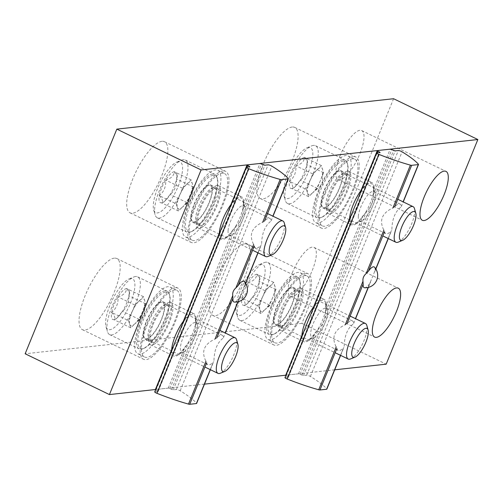 <?xml version="1.0" encoding="UTF-8"?>
<svg xmlns="http://www.w3.org/2000/svg" width="503" height="503" viewBox="0 0 503 503"><rect width="100%" height="100%" fill="white"/><g stroke="black" fill="none" stroke-linecap="round" stroke-linejoin="round"><path stroke-width="0.38" stroke-dasharray="2.52 1.89" d="M393.579 98.72L301.901 323.366L386.172 364.172M334.721 369.824L285.956 375.181M204.482 384.135L155.383 389.529M301.901 323.366L25.15 353.772M339.921 156.112A27.162 8.645 -64.2 0 1 361.707 130.573A27.162 8.645 -64.2 0 1 357.652 158.785A27.162 8.645 -64.2 0 1 338.035 179.464A27.162 8.645 -64.2 0 1 339.921 156.112M292.249 272.928A27.162 8.645 -64.2 0 1 314.035 247.388A27.162 8.645 -64.2 0 1 309.98 275.6A27.162 8.645 -64.2 0 1 290.363 296.28A27.162 8.645 -64.2 0 1 292.249 272.928M244.515 243.842A39.511 12.575 115.8 0 0 216.887 277.832A39.511 12.575 115.8 0 0 212.624 315.343A39.511 12.575 115.8 0 0 241.163 285.264A39.511 12.575 115.8 0 0 247.061 244.225A39.511 12.575 115.8 0 0 244.515 243.842M161.947 141.337A39.511 12.575 115.8 0 0 134.32 175.327A39.511 12.575 115.8 0 0 130.063 212.838A39.511 12.575 115.8 0 0 158.596 182.759A39.511 12.575 115.8 0 0 164.5 141.72A39.511 12.575 115.8 0 0 161.947 141.337M114.275 258.152A39.511 12.575 115.8 0 0 86.654 292.142A39.511 12.575 115.8 0 0 82.391 329.654A39.511 12.575 115.8 0 0 110.924 299.574A39.511 12.575 115.8 0 0 116.828 258.536A39.511 12.575 115.8 0 0 114.275 258.152M292.186 127.026A39.511 12.575 115.8 0 0 264.559 161.017A39.511 12.575 115.8 0 0 260.296 198.528A39.511 12.575 115.8 0 0 288.835 168.448A39.511 12.575 115.8 0 0 294.733 127.41A39.511 12.575 115.8 0 0 292.186 127.026M301.888 336.149A23.459 7.463 115.8 0 0 303.894 341.707A23.459 7.463 115.8 0 0 320.839 323.844A23.459 7.463 115.8 0 0 324.341 299.48A23.459 7.463 115.8 0 0 322.825 299.247A23.459 7.463 115.8 0 0 314.029 306.39M219.321 233.644A23.459 7.463 115.8 0 0 221.326 239.202A23.459 7.463 115.8 0 0 238.271 221.339A23.459 7.463 115.8 0 0 241.773 196.975A23.459 7.463 115.8 0 0 240.264 196.748A23.459 7.463 115.8 0 0 231.468 203.885M171.649 350.459A23.459 7.463 115.8 0 0 173.661 356.011A23.459 7.463 115.8 0 0 190.599 338.154A23.459 7.463 115.8 0 0 194.101 313.79A23.459 7.463 115.8 0 0 192.592 313.558A23.459 7.463 115.8 0 0 183.796 320.7M349.56 219.333A23.459 7.463 115.8 0 0 351.566 224.891A23.459 7.463 115.8 0 0 368.51 207.029A23.459 7.463 115.8 0 0 372.013 182.664A23.459 7.463 115.8 0 0 370.497 182.438A23.459 7.463 115.8 0 0 361.701 189.574M353.282 156.609A39.511 12.575 115.8 0 0 325.655 190.599A39.511 12.575 115.8 0 0 321.398 228.111A39.511 12.575 115.8 0 0 349.931 198.037A39.511 12.575 115.8 0 0 355.828 156.999A39.511 12.575 115.8 0 0 353.282 156.609M347.322 171.215A23.459 7.463 115.8 0 0 330.917 191.392A23.459 7.463 115.8 0 0 328.39 213.668A23.459 7.463 115.8 0 0 345.335 195.805A23.459 7.463 115.8 0 0 348.837 171.441A23.459 7.463 115.8 0 0 347.322 171.215M175.371 287.735A39.511 12.575 115.8 0 0 147.75 321.725A39.511 12.575 115.8 0 0 143.487 359.236A39.511 12.575 115.8 0 0 172.026 329.157A39.511 12.575 115.8 0 0 177.924 288.118A39.511 12.575 115.8 0 0 175.371 287.735M169.417 302.341A23.459 7.463 115.8 0 0 153.013 322.517A23.459 7.463 115.8 0 0 150.485 344.794A23.459 7.463 115.8 0 0 167.424 326.931A23.459 7.463 115.8 0 0 170.932 302.567A23.459 7.463 115.8 0 0 169.417 302.341M223.043 170.919A39.511 12.575 115.8 0 0 195.422 204.91A39.511 12.575 115.8 0 0 191.159 242.421A39.511 12.575 115.8 0 0 219.698 212.348A39.511 12.575 115.8 0 0 225.596 171.309A39.511 12.575 115.8 0 0 223.043 170.919M217.089 185.525A23.459 7.463 115.8 0 0 200.684 205.702A23.459 7.463 115.8 0 0 198.157 227.978A23.459 7.463 115.8 0 0 215.095 210.116A23.459 7.463 115.8 0 0 218.598 185.752A23.459 7.463 115.8 0 0 217.089 185.525M305.61 273.425A39.511 12.575 115.8 0 0 277.983 307.415A39.511 12.575 115.8 0 0 273.726 344.926A39.511 12.575 115.8 0 0 302.259 314.847A39.511 12.575 115.8 0 0 308.163 273.808A39.511 12.575 115.8 0 0 305.61 273.425M299.65 288.03A23.459 7.463 115.8 0 0 283.252 308.207A23.459 7.463 115.8 0 0 280.718 330.484A23.459 7.463 115.8 0 0 297.663 312.621A23.459 7.463 115.8 0 0 301.165 288.257A23.459 7.463 115.8 0 0 299.65 288.03M194.039 204.438A20.742 6.602 -64.2 0 1 210.675 184.934A20.742 6.602 -64.2 0 1 207.576 206.475A20.742 6.602 -64.2 0 1 192.599 222.269A20.742 6.602 -64.2 0 1 194.039 204.438M200.779 207.701A20.742 6.602 -64.2 0 1 217.415 188.197A20.742 6.602 -64.2 0 1 214.322 209.745A20.742 6.602 -64.2 0 1 199.339 225.533A20.742 6.602 -64.2 0 1 200.779 207.701M188.072 205.092A37.04 11.789 -64.2 0 1 217.78 170.266A37.04 11.789 -64.2 0 1 212.247 208.739A37.04 11.789 -64.2 0 1 185.494 236.938A37.04 11.789 -64.2 0 1 188.072 205.092M194.812 208.355A37.04 11.789 -64.2 0 1 224.52 173.529A37.04 11.789 -64.2 0 1 218.987 212.002A37.04 11.789 -64.2 0 1 192.234 240.201A37.04 11.789 -64.2 0 1 194.812 208.355M159.325 195.654C162.614 199.263 163.362 201.659 161.576 202.841L163.909 202.017L170.177 194.466C174.83 190.518 176.949 185.33 176.528 178.898L177.389 176.352L174.277 171.712C173.981 175.717 171.114 178.508 165.676 180.093C166.109 186.5 163.991 191.687 159.325 195.654A17.108 5.445 115.8 0 0 161.576 202.841A17.108 5.445 115.8 0 0 162.551 202.577A17.108 5.445 115.8 0 0 170.177 194.466A17.108 5.445 115.8 0 0 176.528 178.898A17.108 5.445 115.8 0 0 176.597 173.573A17.108 5.445 115.8 0 0 174.277 171.712A17.108 5.445 115.8 0 0 165.676 180.093A17.108 5.445 115.8 0 0 159.325 195.654L176.176 203.816L182.532 188.254L191.134 179.873L193.385 187.059L187.034 202.627L182.734 206.815A14.813 4.716 115.8 0 0 190.209 194.843A14.813 4.716 115.8 0 0 192.504 185.783A14.813 4.716 115.8 0 0 192.259 183.469A14.813 4.716 115.8 0 0 186.833 184.067A14.813 4.716 115.8 0 0 179.357 196.038A14.813 4.716 115.8 0 0 177.301 207.412L176.176 203.816M178.376 161.67A28.149 8.96 115.8 0 0 176.773 162.104A28.149 8.96 115.8 0 0 159.86 183.375A28.149 8.96 115.8 0 0 153.66 209.833A28.149 8.96 115.8 0 0 175.082 193.014A28.149 8.96 115.8 0 0 178.376 161.67M183.218 159.709A32.098 10.217 115.8 0 0 181.388 160.199A32.098 10.217 115.8 0 0 162.104 184.456A32.098 10.217 115.8 0 0 155.031 214.63A32.098 10.217 115.8 0 0 157.307 217.799A32.098 10.217 115.8 0 0 180.495 193.359A32.098 10.217 115.8 0 0 185.286 160.017A32.098 10.217 115.8 0 0 183.218 159.709M212.712 173.988A32.098 10.217 115.8 0 0 190.266 201.602A32.098 10.217 115.8 0 0 186.802 232.084A32.098 10.217 115.8 0 0 190.7 231.902A32.098 10.217 115.8 0 0 209.99 207.645A32.098 10.217 115.8 0 0 217.057 177.471A32.098 10.217 115.8 0 0 214.781 174.302A32.098 10.217 115.8 0 0 212.712 173.988M213.184 175.296A31.111 9.903 115.8 0 0 189.43 206.903A31.111 9.903 115.8 0 0 191.857 231.424A31.111 9.903 115.8 0 0 210.55 207.915A31.111 9.903 115.8 0 0 217.403 178.672A31.111 9.903 115.8 0 0 213.184 175.296M209.059 185.406A20.001 6.363 115.8 0 0 195.007 202.759A20.001 6.363 115.8 0 0 193.014 221.647A20.001 6.363 115.8 0 0 207.368 206.375A20.001 6.363 115.8 0 0 210.443 185.645A20.001 6.363 115.8 0 0 209.059 185.406M213.266 187.707A19.755 6.288 115.8 0 0 199.452 204.702A19.755 6.288 115.8 0 0 197.327 223.458A19.755 6.288 115.8 0 0 197.421 223.502A19.755 6.288 115.8 0 0 211.593 208.424A19.755 6.288 115.8 0 0 214.636 187.952A19.755 6.288 115.8 0 0 214.542 187.902A19.755 6.288 115.8 0 0 213.266 187.707M268.042 256.429A19.755 6.288 115.8 0 0 279.907 241.503A19.755 6.288 115.8 0 0 284.258 222.936M177.301 207.412A14.813 4.716 115.8 0 0 179.282 208.915A14.813 4.716 115.8 0 0 181.998 207.481A14.813 4.716 115.8 0 0 182.734 206.815L178.427 211.002L177.301 207.412M193.385 187.059L176.528 178.898M187.034 202.627L170.177 194.466M178.427 211.002L161.576 202.841M182.532 188.254L165.676 180.093M191.134 179.873L174.277 171.712M324.272 190.128A20.742 6.602 -64.2 0 1 340.908 170.624A20.742 6.602 -64.2 0 1 337.815 192.165A20.742 6.602 -64.2 0 1 322.832 207.959A20.742 6.602 -64.2 0 1 324.272 190.128M331.018 193.391A20.742 6.602 -64.2 0 1 347.655 173.887A20.742 6.602 -64.2 0 1 344.555 195.434A20.742 6.602 -64.2 0 1 329.572 211.222A20.742 6.602 -64.2 0 1 331.018 193.391M318.305 190.782A37.04 11.789 -64.2 0 1 348.013 155.955A37.04 11.789 -64.2 0 1 342.48 194.428A37.04 11.789 -64.2 0 1 315.727 222.628A37.04 11.789 -64.2 0 1 318.305 190.782M325.045 194.045A37.04 11.789 -64.2 0 1 354.753 159.218A37.04 11.789 -64.2 0 1 349.227 197.692A37.04 11.789 -64.2 0 1 322.473 225.891A37.04 11.789 -64.2 0 1 325.045 194.045M289.558 181.344C292.853 184.953 293.601 187.349 291.809 188.531L294.148 187.707L300.41 180.156C305.07 176.207 307.182 171.02 306.767 164.588L307.622 162.041L304.516 157.401C304.221 161.406 301.354 164.198 295.915 165.783C296.342 172.189 294.224 177.377 289.558 181.344A17.108 5.445 115.8 0 0 291.809 188.531A17.108 5.445 115.8 0 0 292.784 188.267A17.108 5.445 115.8 0 0 300.41 180.156A17.108 5.445 115.8 0 0 306.767 164.588A17.108 5.445 115.8 0 0 306.83 159.262A17.108 5.445 115.8 0 0 304.516 157.401A17.108 5.445 115.8 0 0 295.915 165.783A17.108 5.445 115.8 0 0 289.558 181.344L306.415 189.505L312.765 173.944L321.367 165.562L323.618 172.749L317.267 188.317L312.967 192.504A14.813 4.716 115.8 0 0 320.442 180.533A14.813 4.716 115.8 0 0 322.737 171.479A14.813 4.716 115.8 0 0 322.492 169.159A14.813 4.716 115.8 0 0 317.066 169.756A14.813 4.716 115.8 0 0 309.59 181.728A14.813 4.716 115.8 0 0 307.54 193.102L306.415 189.505M308.616 147.36A28.149 8.96 115.8 0 0 307.012 147.794A28.149 8.96 115.8 0 0 290.099 169.065A28.149 8.96 115.8 0 0 283.899 195.522A28.149 8.96 115.8 0 0 305.315 178.703A28.149 8.96 115.8 0 0 308.616 147.36M313.451 145.398A32.098 10.217 115.8 0 0 311.621 145.889A32.098 10.217 115.8 0 0 292.337 170.146A32.098 10.217 115.8 0 0 285.27 200.32A32.098 10.217 115.8 0 0 287.546 203.489A32.098 10.217 115.8 0 0 310.728 179.055A32.098 10.217 115.8 0 0 315.526 145.707A32.098 10.217 115.8 0 0 313.451 145.398M342.945 159.677A32.098 10.217 115.8 0 0 320.499 187.292A32.098 10.217 115.8 0 0 317.041 217.774A32.098 10.217 115.8 0 0 320.939 217.592A32.098 10.217 115.8 0 0 340.223 193.334A32.098 10.217 115.8 0 0 347.296 163.161A32.098 10.217 115.8 0 0 345.02 159.992A32.098 10.217 115.8 0 0 342.945 159.677M343.423 160.985A31.111 9.903 115.8 0 0 319.669 192.592A31.111 9.903 115.8 0 0 322.09 217.114A31.111 9.903 115.8 0 0 340.783 193.605A31.111 9.903 115.8 0 0 347.636 164.362A31.111 9.903 115.8 0 0 343.423 160.985M339.299 171.095A20.001 6.363 115.8 0 0 325.246 188.449A20.001 6.363 115.8 0 0 323.253 207.337A20.001 6.363 115.8 0 0 337.601 192.064A20.001 6.363 115.8 0 0 340.682 171.334A20.001 6.363 115.8 0 0 339.299 171.095M343.505 173.397A19.755 6.288 115.8 0 0 329.691 190.392A19.755 6.288 115.8 0 0 327.56 209.147A19.755 6.288 115.8 0 0 327.654 209.191A19.755 6.288 115.8 0 0 341.826 194.114A19.755 6.288 115.8 0 0 344.869 173.642A19.755 6.288 115.8 0 0 344.781 173.592A19.755 6.288 115.8 0 0 343.505 173.397M398.275 242.119A19.755 6.288 115.8 0 0 410.146 227.193A19.755 6.288 115.8 0 0 414.497 208.626M307.54 193.102A14.813 4.716 115.8 0 0 309.515 194.604A14.813 4.716 115.8 0 0 312.231 193.171A14.813 4.716 115.8 0 0 312.967 192.504L308.666 196.692L307.54 193.102M323.618 172.749L306.767 164.588M317.267 188.317L300.41 180.156M308.666 196.692L291.809 188.531M312.765 173.944L295.915 165.783M321.367 165.562L304.516 157.401M276.606 306.937A20.742 6.602 -64.2 0 1 293.243 287.439A20.742 6.602 -64.2 0 1 290.143 308.98A20.742 6.602 -64.2 0 1 275.16 324.775A20.742 6.602 -64.2 0 1 276.606 306.937M283.346 310.206A20.742 6.602 -64.2 0 1 299.983 290.703A20.742 6.602 -64.2 0 1 296.883 312.244A20.742 6.602 -64.2 0 1 281.9 328.038A20.742 6.602 -64.2 0 1 283.346 310.206M270.633 307.597A37.04 11.789 -64.2 0 1 300.341 272.771A37.04 11.789 -64.2 0 1 294.808 311.244A37.04 11.789 -64.2 0 1 268.061 339.443A37.04 11.789 -64.2 0 1 270.633 307.597M277.373 310.86A37.04 11.789 -64.2 0 1 307.082 276.034A37.04 11.789 -64.2 0 1 301.555 314.507A37.04 11.789 -64.2 0 1 274.801 342.706A37.04 11.789 -64.2 0 1 277.373 310.86M241.886 298.16C245.181 301.769 245.929 304.164 244.137 305.346L246.476 304.522L252.745 296.965C257.398 293.023 259.517 287.835 259.095 281.403L259.95 278.857L256.844 274.217C256.549 278.222 253.682 281.014 248.243 282.598C248.671 289.005 246.552 294.192 241.886 298.16A17.108 5.445 115.8 0 0 244.137 305.346A17.108 5.445 115.8 0 0 245.112 305.082A17.108 5.445 115.8 0 0 252.745 296.965A17.108 5.445 115.8 0 0 259.095 281.403A17.108 5.445 115.8 0 0 259.158 276.078A17.108 5.445 115.8 0 0 256.844 274.217A17.108 5.445 115.8 0 0 248.243 282.598A17.108 5.445 115.8 0 0 241.886 298.16L258.743 306.321L265.094 290.759L273.695 282.378L275.946 289.565L269.595 305.126L265.295 309.32A14.813 4.716 115.8 0 0 272.771 297.348A14.813 4.716 115.8 0 0 275.066 288.288A14.813 4.716 115.8 0 0 274.82 285.974A14.813 4.716 115.8 0 0 269.394 286.572A14.813 4.716 115.8 0 0 261.918 298.537A14.813 4.716 115.8 0 0 259.869 309.917L258.743 306.321M260.944 264.176A28.149 8.96 115.8 0 0 259.341 264.609A28.149 8.96 115.8 0 0 242.427 285.88A28.149 8.96 115.8 0 0 236.228 312.338A28.149 8.96 115.8 0 0 257.643 295.512A28.149 8.96 115.8 0 0 260.944 264.176M265.779 262.208A32.098 10.217 115.8 0 0 263.956 262.704A32.098 10.217 115.8 0 0 244.665 286.962A32.098 10.217 115.8 0 0 237.598 317.135A32.098 10.217 115.8 0 0 239.874 320.304A32.098 10.217 115.8 0 0 263.056 295.865A32.098 10.217 115.8 0 0 267.854 262.522A32.098 10.217 115.8 0 0 265.779 262.208M295.274 276.493A32.098 10.217 115.8 0 0 272.827 304.108A32.098 10.217 115.8 0 0 269.369 334.589A32.098 10.217 115.8 0 0 273.267 334.407A32.098 10.217 115.8 0 0 292.551 310.15A32.098 10.217 115.8 0 0 299.625 279.976A32.098 10.217 115.8 0 0 297.348 276.807A32.098 10.217 115.8 0 0 295.274 276.493M295.751 277.801A31.111 9.903 115.8 0 0 271.997 309.408A31.111 9.903 115.8 0 0 274.418 333.929A31.111 9.903 115.8 0 0 293.111 310.42A31.111 9.903 115.8 0 0 299.964 281.177A31.111 9.903 115.8 0 0 295.751 277.801M291.627 287.911A20.001 6.363 115.8 0 0 277.574 305.264A20.001 6.363 115.8 0 0 275.581 324.152A20.001 6.363 115.8 0 0 289.929 308.88A20.001 6.363 115.8 0 0 293.01 288.15A20.001 6.363 115.8 0 0 291.627 287.911M295.833 290.212A19.755 6.288 115.8 0 0 282.02 307.207A19.755 6.288 115.8 0 0 279.888 325.963A19.755 6.288 115.8 0 0 279.982 326.007A19.755 6.288 115.8 0 0 294.154 310.923A19.755 6.288 115.8 0 0 297.198 290.451A19.755 6.288 115.8 0 0 297.11 290.407A19.755 6.288 115.8 0 0 295.833 290.212M350.604 358.935A19.755 6.288 115.8 0 0 362.474 344.008A19.755 6.288 115.8 0 0 366.825 325.441M259.869 309.917A14.813 4.716 115.8 0 0 261.843 311.42A14.813 4.716 115.8 0 0 264.559 309.986A14.813 4.716 115.8 0 0 265.295 309.32L260.994 313.507L259.869 309.917M275.946 289.565L259.095 281.403M269.595 305.126L252.745 296.965M260.994 313.507L244.137 305.346M265.094 290.759L248.243 282.598M273.695 282.378L256.844 274.217M146.367 321.247A20.742 6.602 -64.2 0 1 163.003 301.75A20.742 6.602 -64.2 0 1 159.904 323.291A20.742 6.602 -64.2 0 1 144.927 339.085A20.742 6.602 -64.2 0 1 146.367 321.247M153.107 324.517A20.742 6.602 -64.2 0 1 169.744 305.013A20.742 6.602 -64.2 0 1 166.65 326.554A20.742 6.602 -64.2 0 1 151.667 342.348A20.742 6.602 -64.2 0 1 153.107 324.517M140.4 321.907A37.04 11.789 -64.2 0 1 170.108 287.081A37.04 11.789 -64.2 0 1 164.575 325.554A37.04 11.789 -64.2 0 1 137.822 353.754A37.04 11.789 -64.2 0 1 140.4 321.907M147.14 325.171A37.04 11.789 -64.2 0 1 176.849 290.344A37.04 11.789 -64.2 0 1 171.316 328.817A37.04 11.789 -64.2 0 1 144.562 357.017A37.04 11.789 -64.2 0 1 147.14 325.171M111.653 312.47C114.942 316.079 115.69 318.474 113.904 319.656L116.237 318.833L122.506 311.275C127.158 307.333 129.277 302.146 128.856 295.714L129.717 293.167L126.605 288.527C126.31 292.526 123.442 295.324 118.004 296.908C118.438 303.315 116.319 308.502 111.653 312.47A17.108 5.445 115.8 0 0 113.904 319.656A17.108 5.445 115.8 0 0 114.879 319.392A17.108 5.445 115.8 0 0 122.506 311.275A17.108 5.445 115.8 0 0 128.856 295.714A17.108 5.445 115.8 0 0 128.925 290.388A17.108 5.445 115.8 0 0 126.605 288.527A17.108 5.445 115.8 0 0 118.004 296.908A17.108 5.445 115.8 0 0 111.653 312.47L128.51 320.631L134.861 305.07L143.462 296.688L145.713 303.875L139.362 319.436L135.062 323.63A14.813 4.716 115.8 0 0 142.538 311.659A14.813 4.716 115.8 0 0 144.833 302.599A14.813 4.716 115.8 0 0 144.587 300.285A14.813 4.716 115.8 0 0 139.161 300.876A14.813 4.716 115.8 0 0 131.685 312.847A14.813 4.716 115.8 0 0 129.636 324.228L128.51 320.631M130.705 278.48A28.149 8.96 115.8 0 0 129.101 278.914A28.149 8.96 115.8 0 0 112.194 300.19A28.149 8.96 115.8 0 0 105.995 326.648A28.149 8.96 115.8 0 0 127.41 309.823A28.149 8.96 115.8 0 0 130.705 278.48M135.546 276.518A32.098 10.217 115.8 0 0 133.716 277.015A32.098 10.217 115.8 0 0 114.433 301.272A32.098 10.217 115.8 0 0 107.359 331.446A32.098 10.217 115.8 0 0 109.635 334.614A32.098 10.217 115.8 0 0 132.823 310.175A32.098 10.217 115.8 0 0 137.615 276.832A32.098 10.217 115.8 0 0 135.546 276.518M165.041 290.803A32.098 10.217 115.8 0 0 142.594 318.418A32.098 10.217 115.8 0 0 139.13 348.9A32.098 10.217 115.8 0 0 143.034 348.717A32.098 10.217 115.8 0 0 162.318 324.46A32.098 10.217 115.8 0 0 169.385 294.286A32.098 10.217 115.8 0 0 167.109 291.118A32.098 10.217 115.8 0 0 165.041 290.803M165.518 292.111A31.111 9.903 115.8 0 0 141.758 323.718A31.111 9.903 115.8 0 0 144.185 348.239A31.111 9.903 115.8 0 0 162.878 324.731A31.111 9.903 115.8 0 0 169.731 295.487A31.111 9.903 115.8 0 0 165.518 292.111M161.388 302.221A20.001 6.363 115.8 0 0 147.341 319.575A20.001 6.363 115.8 0 0 145.342 338.462A20.001 6.363 115.8 0 0 159.696 323.19A20.001 6.363 115.8 0 0 162.777 302.46A20.001 6.363 115.8 0 0 161.388 302.221M165.594 304.522A19.755 6.288 115.8 0 0 151.787 321.518A19.755 6.288 115.8 0 0 149.655 340.273A19.755 6.288 115.8 0 0 149.749 340.317A19.755 6.288 115.8 0 0 163.921 325.234A19.755 6.288 115.8 0 0 166.965 304.761A19.755 6.288 115.8 0 0 166.87 304.717A19.755 6.288 115.8 0 0 165.594 304.522M220.371 373.245A19.755 6.288 115.8 0 0 232.235 358.318A19.755 6.288 115.8 0 0 236.586 339.751M129.636 324.228A14.813 4.716 115.8 0 0 131.61 325.73A14.813 4.716 115.8 0 0 134.326 324.297A14.813 4.716 115.8 0 0 135.062 323.63L130.761 327.818L129.636 324.228M145.713 303.875L128.856 295.714M139.362 319.436L122.506 311.275M130.761 327.818L113.904 319.656M134.861 305.07L118.004 296.908M143.462 296.688L126.605 288.527M261.642 243.597C261.918 233.304 264.943 225.891 270.721 221.351L271.136 220.383A16.41 5.225 115.8 0 0 269.885 218.415A16.41 5.225 115.8 0 0 268.828 218.252A16.41 5.225 115.8 0 0 264.477 221.119L262.698 222.232C251.733 227.343 248.702 234.756 253.619 244.477L254.329 245.986A16.41 5.225 115.8 0 0 255.581 247.96A16.41 5.225 115.8 0 0 260.988 245.25L239.598 297.663A11.519 3.666 -64.2 0 1 234.348 302.077M213.97 360.412C214.247 350.119 217.271 342.706 223.049 338.167L223.464 337.199A16.41 5.225 115.8 0 0 222.213 335.224A16.41 5.225 115.8 0 0 221.157 335.067A16.41 5.225 115.8 0 0 216.806 337.934L215.026 339.047C204.061 344.159 201.037 351.572 205.953 361.292L206.658 362.801A16.41 5.225 115.8 0 0 207.909 364.769A16.41 5.225 115.8 0 0 213.316 362.066L196.51 403.199A2.961 0.547 -157.8 0 1 196.604 403.444M183.777 352.031A16.41 5.225 115.8 0 0 193.636 339.626A16.41 5.225 115.8 0 0 197.251 324.202A16.41 5.225 115.8 0 0 196.088 322.58A16.41 5.225 115.8 0 0 195.032 322.417A16.41 5.225 115.8 0 0 186.167 331.458A16.41 5.225 115.8 0 0 180.439 347.164A16.41 5.225 115.8 0 0 181.784 352.119A16.41 5.225 115.8 0 0 183.777 352.031L176.861 354.879A22.339 7.111 115.8 0 1 172.315 348.258L155.477 389.517L168.279 388.115L173.271 389.819L176.434 389.467A2.471 0.459 -157.8 0 1 180.162 390.774A69.137 12.839 -157.8 0 1 196.51 403.199M220.144 230.814L222.194 227.846C226.425 223.2 228.739 217.541 229.123 210.864L229.921 206.865M172.472 347.63L174.522 344.662C178.754 340.015 181.067 334.357 181.457 327.673L182.249 323.68M154.729 391.919A2.471 0.459 -157.8 0 1 154.905 391.837L158.181 391.435L155.578 389.838M197.251 324.202L195.202 317.003A22.339 7.111 115.8 0 1 195.447 321.543L195.327 326.151L236.07 226.325C240.61 221.653 242.918 215.994 242.999 209.336L243.119 204.727A22.339 7.111 115.8 0 0 242.874 200.188A22.339 7.111 115.8 0 0 230.311 206.136L247.149 164.877M236.07 226.325L232.788 230.041A22.339 7.111 115.8 0 1 224.533 238.064A22.339 7.111 115.8 0 1 219.987 231.443L182.646 322.951A22.339 7.111 115.8 0 1 195.202 317.003M195.327 326.151C195.252 332.81 192.938 338.469 188.399 343.14L185.117 346.85A22.339 7.111 115.8 0 1 176.861 354.879M288.188 178.559L272.865 216.145M244.301 281.523A11.519 3.666 -64.2 0 1 244.854 284.792L243.93 287.006M240.767 294.758L225.193 332.961M228.111 230.349A16.41 5.225 115.8 0 0 229.456 235.31A16.41 5.225 115.8 0 0 231.449 235.215A16.41 5.225 115.8 0 0 241.308 222.81A16.41 5.225 115.8 0 0 244.923 207.387A16.41 5.225 115.8 0 0 243.76 205.765A16.41 5.225 115.8 0 0 242.704 205.601A16.41 5.225 115.8 0 0 233.838 214.643A16.41 5.225 115.8 0 0 228.111 230.349M391.881 229.286C392.158 218.994 395.182 211.581 400.96 207.041L401.375 206.073A16.41 5.225 115.8 0 0 400.124 204.105A16.41 5.225 115.8 0 0 399.061 203.941A16.41 5.225 115.8 0 0 394.717 206.808L392.937 207.921C381.966 213.033 378.941 220.446 383.858 230.167L384.569 231.676A16.41 5.225 115.8 0 0 385.814 233.65A16.41 5.225 115.8 0 0 391.227 230.94L369.837 283.352A11.519 3.666 -64.2 0 1 364.581 287.766M344.209 346.102C344.486 335.809 347.51 328.396 353.288 323.857L353.703 322.888A16.41 5.225 115.8 0 0 352.452 320.92A16.41 5.225 115.8 0 0 351.39 320.757A16.41 5.225 115.8 0 0 347.045 323.624L345.265 324.737C334.294 329.849 331.27 337.262 336.186 346.982L336.897 348.491A16.41 5.225 115.8 0 0 338.148 350.459A16.41 5.225 115.8 0 0 343.555 347.755L326.749 388.888A2.961 0.547 -157.8 0 1 326.843 389.133M314.017 337.72A16.41 5.225 115.8 0 0 323.875 325.315A16.41 5.225 115.8 0 0 327.491 309.892A16.41 5.225 115.8 0 0 326.328 308.27A16.41 5.225 115.8 0 0 325.265 308.106A16.41 5.225 115.8 0 0 316.406 317.148A16.41 5.225 115.8 0 0 310.678 332.854A16.41 5.225 115.8 0 0 312.023 337.809A16.41 5.225 115.8 0 0 314.017 337.72L307.094 340.569A22.339 7.111 115.8 0 1 302.548 333.948L285.71 375.207L298.518 373.804L303.51 375.508L306.673 375.156A2.471 0.459 -157.8 0 1 310.401 376.464A69.137 12.839 -157.8 0 1 326.749 388.888M350.384 216.504L352.433 213.536C356.665 208.89 358.972 203.231 359.362 196.554L360.154 192.555M302.712 333.319L304.761 330.352C308.993 325.705 311.3 320.046 311.69 313.369L312.482 309.37M284.962 377.615A2.471 0.459 -157.8 0 1 285.144 377.527L288.414 377.124L285.817 375.527M327.491 309.892L325.435 302.693A22.339 7.111 115.8 0 1 325.686 307.232L325.567 311.841L366.303 212.014C370.843 207.343 373.157 201.684 373.239 195.026L373.358 190.417A22.339 7.111 115.8 0 0 373.107 185.877A22.339 7.111 115.8 0 0 360.55 191.825L377.388 150.567M366.303 212.014L363.028 215.73A22.339 7.111 115.8 0 1 354.766 223.753A22.339 7.111 115.8 0 1 350.22 217.133L312.879 308.641A22.339 7.111 115.8 0 1 325.435 302.693M325.567 311.841C325.485 318.5 323.178 324.158 318.632 328.83L315.356 332.54A22.339 7.111 115.8 0 1 307.094 340.569M418.421 164.248L403.104 201.835M374.54 267.212A11.519 3.666 -64.2 0 1 375.087 270.482L374.163 272.695M371 280.448L355.432 318.651M358.343 216.039A16.41 5.225 115.8 0 0 359.689 220.999A16.41 5.225 115.8 0 0 361.688 220.905A16.41 5.225 115.8 0 0 371.547 208.5A16.41 5.225 115.8 0 0 375.163 193.077A16.41 5.225 115.8 0 0 373.999 191.454A16.41 5.225 115.8 0 0 372.937 191.291A16.41 5.225 115.8 0 0 364.078 200.332A16.41 5.225 115.8 0 0 358.343 216.039M180.162 390.774L271.84 166.135M181.457 327.673L222.194 227.846M155.987 390.083L174.522 344.662M157.558 390.925L248.972 166.927M229.123 210.864L246.967 167.147M243.119 204.727L259.957 163.469M195.447 321.543L232.788 230.041M242.999 209.336L261.535 163.915M171.693 389.372L263.371 164.726M169.863 388.561L188.399 343.14M244.854 284.792L245.527 283.139M257.907 252.795L260.988 245.25M237.919 301.775L239.598 297.663M210.235 369.611L213.316 362.066M168.279 388.115L185.117 346.85M176.434 389.467L268.112 164.827M173.271 389.819L264.949 165.173M154.905 391.837L246.583 167.191M158.074 391.485L249.746 166.845M310.401 376.464L402.079 151.824M311.69 313.369L352.433 213.536M286.226 375.772L304.761 330.352M287.798 376.615L379.205 152.616M359.362 196.554L377.2 152.837M373.358 190.417L390.196 149.158M325.686 307.232L363.028 215.73M373.239 195.026L391.774 149.605M301.926 375.062L393.604 150.416M300.096 374.251L318.632 328.83M375.087 270.482L375.766 268.828M388.146 238.485L391.227 230.94M368.158 287.464L369.837 283.352M340.474 355.3L343.555 347.755M298.518 373.804L315.356 332.54M306.673 375.156L398.345 150.516M303.51 375.508L395.182 150.862M285.144 377.527L376.822 152.881M288.307 377.175L379.985 152.535M338.035 179.464L422.306 220.27M361.707 130.573L445.979 171.378M290.363 296.28L374.634 337.085M314.035 247.388L398.307 288.194M260.296 198.528L321.398 228.111M294.733 127.41L355.828 156.999M328.39 213.668L351.566 224.891M348.837 171.441L372.013 182.664M82.391 329.654L143.487 359.236M116.828 258.536L177.924 288.118M150.485 344.794L173.661 356.011M170.932 302.567L194.101 313.79M130.063 212.838L191.159 242.421M164.5 141.72L225.596 171.309M198.157 227.978L221.326 239.202M218.598 185.752L241.773 196.975M212.624 315.343L273.726 344.926M247.061 244.225L308.163 273.808M280.718 330.484L303.894 341.707M301.165 288.257L324.341 299.48M192.599 222.269L199.339 225.533M210.675 184.934L217.415 188.197M185.494 236.938L192.234 240.201M217.78 170.266L224.52 173.529M163.909 202.017L162.551 202.577M177.389 176.352L176.597 173.573M153.66 209.833L155.031 214.63M176.773 162.104L181.388 160.199M157.307 217.799L186.802 232.084M185.286 160.017L214.781 174.302M217.403 178.672L217.057 177.471M191.857 231.424L190.7 231.902M214.636 187.952L210.443 185.645M197.421 223.502L193.014 221.647M197.327 223.458L252.6 250.224M214.542 187.902L267.558 213.574M181.998 207.481L192.077 198.974L192.504 185.783M322.832 207.959L329.572 211.222M340.908 170.624L347.655 173.887M315.727 222.628L322.473 225.891M348.013 155.955L354.753 159.218M294.148 187.707L292.784 188.267M307.622 162.041L306.83 159.262M283.899 195.522L285.27 200.32M307.012 147.794L311.621 145.889M287.546 203.489L317.041 217.774M315.526 145.707L345.02 159.992M347.636 164.362L347.296 163.161M322.09 217.114L320.939 217.592M344.869 173.642L340.682 171.334M327.654 209.191L323.253 207.337M327.56 209.147L382.833 235.913M344.781 173.592L397.791 199.263M312.231 193.171L322.316 184.664L322.737 171.479M275.16 324.775L281.9 328.038M293.243 287.439L299.983 290.703M268.061 339.443L274.801 342.706M300.341 272.771L307.082 276.034M246.476 304.522L245.112 305.082M259.95 278.857L259.158 276.078M236.228 312.338L237.598 317.135M259.341 264.609L263.956 262.704M239.874 320.304L269.369 334.589M267.854 262.522L297.348 276.807M299.964 281.177L299.625 279.976M274.418 333.929L273.267 334.407M297.198 290.451L293.01 288.15M279.982 326.007L275.581 324.152M279.888 325.963L335.161 352.729M297.11 290.407L350.119 316.079M264.559 309.986L274.644 301.479L275.066 288.288M144.927 339.085L151.667 342.348M163.003 301.75L169.744 305.013M137.822 353.754L144.562 357.017M170.108 287.081L176.849 290.344M116.237 318.833L114.879 319.392M129.717 293.167L128.925 290.388M105.995 326.648L107.359 331.446M129.101 278.914L133.716 277.015M109.635 334.614L139.13 348.9M137.615 276.832L167.109 291.118M169.731 295.487L169.385 294.286M144.185 348.239L143.034 348.717M166.965 304.761L162.777 302.46M149.749 340.317L145.342 338.462M149.655 340.273L204.928 367.039M166.87 304.717L219.886 330.389M134.326 324.297L144.405 315.79L144.833 302.599M271.092 220.918L273.01 216.215M244.559 285.93L245.634 283.302M258.052 252.864L261.466 244.508M223.42 337.733L225.338 333.03M238.114 301.731L240.321 296.317M210.38 369.68L213.794 361.324M158.181 391.435L249.853 166.789M181.784 352.119L207.909 364.769M196.088 322.58L222.213 335.224M244.923 207.387L242.874 200.188M231.449 235.215L224.533 238.064M229.456 235.31L255.581 247.96M243.76 205.765L269.885 218.415M401.325 206.607L403.249 201.904M374.798 271.62L375.867 268.992M388.291 238.554L391.699 230.198M353.659 323.423L355.577 318.72M368.347 287.42L370.56 282.007M340.619 355.37L344.027 347.013M288.414 377.124L380.092 152.478M312.023 337.809L338.148 350.459M326.328 308.27L352.452 320.92M375.163 193.077L373.107 185.877M361.688 220.905L354.766 223.753M359.689 220.999L385.814 233.65M373.999 191.454L400.124 204.105"/><path stroke-width="0.75" d="M155.383 389.529L109.421 394.578L25.15 353.772L116.828 129.126L201.099 169.939L477.85 139.526L386.172 364.172L334.721 369.824M116.828 129.126L393.579 98.72L477.85 139.526M285.956 375.181L204.482 384.135M424.192 196.918A27.162 8.645 -64.2 0 1 445.979 171.378A27.162 8.645 -64.2 0 1 441.923 199.597A27.162 8.645 -64.2 0 1 422.306 220.27A27.162 8.645 -64.2 0 1 424.192 196.918M376.521 313.734A27.162 8.645 -64.2 0 1 398.307 288.194A27.162 8.645 -64.2 0 1 394.251 316.406A27.162 8.645 -64.2 0 1 374.634 337.085A27.162 8.645 -64.2 0 1 376.521 313.734M109.421 394.578L201.099 169.939M314.029 306.39A23.459 7.463 115.8 0 0 301.888 336.149M231.468 203.885A23.459 7.463 115.8 0 0 219.321 233.644M183.796 320.7A23.459 7.463 115.8 0 0 171.649 350.459M361.701 189.574A23.459 7.463 115.8 0 0 349.56 219.333M285.572 227.532L284.258 222.936A19.755 6.288 115.8 0 0 282.856 220.98A19.755 6.288 115.8 0 0 281.586 220.792A19.755 6.288 115.8 0 0 267.772 237.787A19.755 6.288 115.8 0 0 265.641 256.543A19.755 6.288 115.8 0 0 268.042 256.429L272.463 254.606A15.964 5.08 115.8 0 0 282.057 242.54A15.964 5.08 115.8 0 0 285.572 227.532A15.964 5.08 115.8 0 0 283.409 225.803A15.964 5.08 115.8 0 0 271.218 242.018A15.964 5.08 115.8 0 0 272.463 254.606M415.805 213.222L414.497 208.626A19.755 6.288 115.8 0 0 413.095 206.67A19.755 6.288 115.8 0 0 411.819 206.481A19.755 6.288 115.8 0 0 398.005 223.477A19.755 6.288 115.8 0 0 395.874 242.232A19.755 6.288 115.8 0 0 398.275 242.119L402.696 240.296A15.964 5.08 115.8 0 0 412.29 228.23A15.964 5.08 115.8 0 0 415.805 213.222A15.964 5.08 115.8 0 0 413.642 211.493A15.964 5.08 115.8 0 0 401.457 227.708A15.964 5.08 115.8 0 0 402.696 240.296M368.133 330.037L366.825 325.441A19.755 6.288 115.8 0 0 365.423 323.486A19.755 6.288 115.8 0 0 364.147 323.297A19.755 6.288 115.8 0 0 350.333 340.286A19.755 6.288 115.8 0 0 348.208 359.048A19.755 6.288 115.8 0 0 350.604 358.935L355.03 357.111A15.964 5.08 115.8 0 0 364.618 345.045A15.964 5.08 115.8 0 0 368.133 330.037A15.964 5.08 115.8 0 0 365.977 328.308A15.964 5.08 115.8 0 0 353.785 344.524A15.964 5.08 115.8 0 0 355.03 357.111M237.9 344.348L236.586 339.751A19.755 6.288 115.8 0 0 235.184 337.796A19.755 6.288 115.8 0 0 233.914 337.607A19.755 6.288 115.8 0 0 220.1 354.596A19.755 6.288 115.8 0 0 217.969 373.358A19.755 6.288 115.8 0 0 220.371 373.245L224.791 371.421A15.964 5.08 115.8 0 0 234.385 359.356A15.964 5.08 115.8 0 0 237.9 344.348A15.964 5.08 115.8 0 0 235.737 342.618A15.964 5.08 115.8 0 0 223.546 358.834A15.964 5.08 115.8 0 0 224.791 371.421M271.84 166.135A69.137 12.839 -157.8 0 1 288.188 178.559A2.961 0.547 -157.8 0 1 288.282 178.798A2.961 0.547 -157.8 0 1 288.062 178.905L281.403 179.634A2.961 0.547 -157.8 0 1 280.165 179.439A69.137 12.839 -157.8 0 1 248.633 168.681A2.471 0.459 -157.8 0 1 246.401 167.279A2.471 0.459 -157.8 0 1 246.583 167.191L249.853 166.789L247.149 164.877L259.957 163.469L264.949 165.173L268.112 164.827A2.471 0.459 -157.8 0 1 271.84 166.135M210.38 369.68L196.604 403.444A2.961 0.547 -157.8 0 1 196.39 403.551L189.732 404.28A2.961 0.547 -157.8 0 1 188.487 404.085A69.137 12.839 -157.8 0 1 156.961 393.327A2.471 0.459 -157.8 0 1 154.729 391.919L246.401 167.279M232.744 295.638C232.367 292.658 233.423 290.074 235.907 287.886L238.196 285.522A11.519 3.666 -64.2 0 1 244.301 281.523A12.349 12.349 0 0 1 234.348 302.077A11.519 3.666 -64.2 0 1 232.939 298.392L232.744 295.638L215.026 339.047M247.042 164.927L230.311 206.136M219.987 231.443L182.646 322.951M172.315 348.258L172.472 347.63M155.578 389.838L155.477 389.517M402.079 151.824A69.137 12.839 -157.8 0 1 418.421 164.248A2.961 0.547 -157.8 0 1 418.515 164.487A2.961 0.547 -157.8 0 1 418.301 164.594L411.643 165.324A2.961 0.547 -157.8 0 1 410.398 165.129A69.137 12.839 -157.8 0 1 378.872 154.371A2.471 0.459 -157.8 0 1 376.64 152.969A2.471 0.459 -157.8 0 1 376.822 152.881L380.092 152.478L377.388 150.567L390.196 149.158L395.182 150.862L398.345 150.516A2.471 0.459 -157.8 0 1 402.079 151.824M340.619 355.37L326.843 389.133A2.961 0.547 -157.8 0 1 326.623 389.24L319.965 389.97A2.961 0.547 -157.8 0 1 318.726 389.775A69.137 12.839 -157.8 0 1 287.194 379.017A2.471 0.459 -157.8 0 1 284.962 377.615L376.64 152.969M362.977 281.328C362.606 278.348 363.663 275.763 366.14 273.575L368.429 271.211A11.519 3.666 -64.2 0 1 374.54 267.212A12.349 12.349 0 0 1 364.581 287.766A11.519 3.666 -64.2 0 1 363.179 284.082L362.977 281.328L345.265 324.737M360.154 192.555L360.55 191.825M350.22 217.133L350.384 216.504M350.39 216.504L312.879 308.641M302.548 333.948L285.71 375.207M262.698 222.232L280.165 179.439M156.961 393.327L248.633 168.681M188.487 404.085L205.953 361.292M235.907 287.886L253.619 244.477M248.972 166.927L249.237 166.279M246.967 167.147L247.665 165.443M272.865 216.145L288.062 178.905M245.527 283.139L257.907 252.795M264.477 221.119L281.403 179.634M238.196 285.522L254.329 245.986M225.193 332.961L237.919 301.775M196.39 403.551L210.235 369.611M216.806 337.934L232.939 298.392M189.732 404.28L206.658 362.801M392.937 207.921L410.398 165.129M287.194 379.017L378.872 154.371M318.726 389.775L336.186 346.982M366.14 273.575L383.858 230.167M379.205 152.616L379.469 151.969M377.2 152.837L377.898 151.133M403.104 201.835L418.301 164.594M375.766 268.828L388.146 238.485M394.717 206.808L411.643 165.324M368.429 271.211L384.569 231.676M355.432 318.651L368.158 287.464M326.623 389.24L340.474 355.3M347.045 323.624L363.179 284.082M319.965 389.97L336.897 348.491M252.6 250.224L265.641 256.543M267.558 213.574L282.856 220.98M382.833 235.913L395.874 242.232M397.791 199.263L413.095 206.67M335.161 352.729L348.208 359.048M350.119 316.079L365.423 323.486M204.928 367.039L217.969 373.358M219.886 330.389L235.184 337.796M273.01 216.215L288.282 178.798M245.634 283.302L258.052 252.864M225.338 333.03L238.114 301.731M155.37 389.574L172.485 347.63M360.167 192.561L377.281 150.617M403.249 201.904L418.515 164.487M375.867 268.992L388.291 238.554M355.577 318.72L368.347 287.42"/></g></svg>

